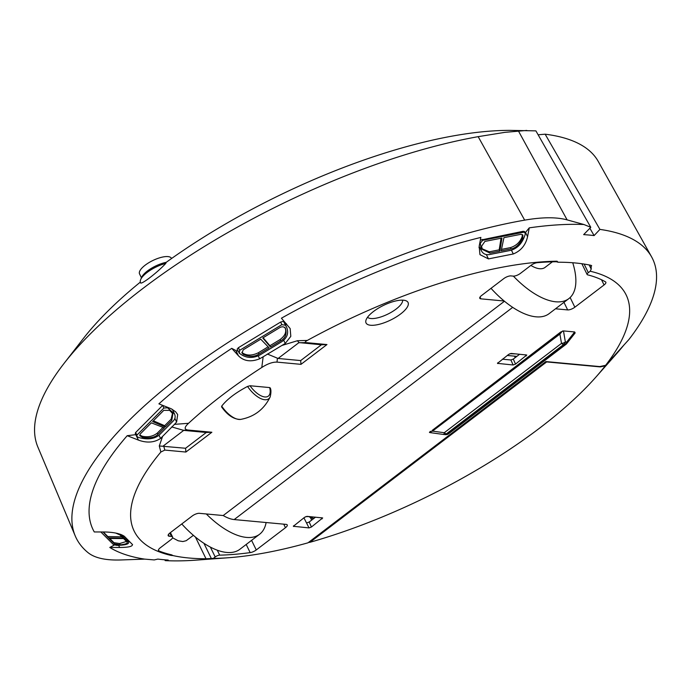 <?xml version="1.0" encoding="UTF-8"?>
<svg xmlns="http://www.w3.org/2000/svg" width="691" height="691" viewBox="0 0 691 691"><rect width="100%" height="100%" fill="white"/><g stroke="black" fill="none" stroke-linecap="round" stroke-linejoin="round"><path stroke-width="1.04" d="M153.359 420.819L164.665 425.699L171.126 419.212L171.774 420.499L172.854 413.892L169.71 410.394L163.802 410.333L152.616 421.562L165.27 427.021L171.774 420.499M172.491 413.253L171.126 419.212M139.703 435.028L142.165 436.202C147.9 437.489 152.927 436.462 157.263 433.136L157.911 434.414C155.095 437.412 150.033 438.431 142.726 437.481L139.832 435.684L140.152 434.078L151.329 422.849L164.406 427.893L157.911 434.414M163.016 427.358L157.263 433.136M241.85 352.367L242.714 353.066C247.015 355.805 252.224 355.71 258.33 352.773L258.97 354.06C254.452 356.936 249.218 357.022 243.275 354.336L242.714 353.066M268.125 346.822L258.33 352.773M263.124 337.735L269.931 345.725L280.045 339.583L280.684 340.87C285.348 338.167 286.972 334.099 285.538 328.666L284.908 327.439C286.869 331.602 285.253 335.645 280.045 339.583M482.111 248.769L489.332 251.8L489.945 253.096L482.396 249.442L481.558 246.264L484.892 241.427L501.96 238.05L499.861 251.135L489.945 253.096M501.044 238.231L499.187 249.848L489.332 251.8M501.493 249.391L510.485 247.611L511.107 248.915C515.555 248.147 519.433 244.554 522.742 238.119L522.871 235.121L520.997 234.284L503.929 237.661L501.191 250.876L511.107 248.915M522.448 234.595L522.076 236.883C519.995 242.213 516.134 245.789 510.485 247.611M121.866 536.838L107.856 536.562L103.27 531.966M109.783 538.488L113.955 542.677L119.595 543.549L126.47 541.45M491.016 288.337A67.295 31.363 52.7 0 0 549.12 313.654L568.848 298.624A67.295 31.363 -127.3 0 1 513.378 276.132M206.289 513.957A67.295 31.363 52.7 0 0 259.6 534.247A67.295 31.363 52.7 0 0 266.113 522.526M164.665 425.699L165.27 427.021M142.726 437.481L142.165 436.202M243.275 354.336L242.04 353.041L243.223 349.819L260.74 339.186L269.145 347.875L258.97 354.06M269.931 345.725L270.501 347.055L262.753 337.959L280.27 327.318C282.766 326.342 284.519 326.791 285.538 328.666L285.435 328.432M270.501 347.055L280.684 340.87M499.187 249.848L499.861 251.135M522.742 238.119L522.076 236.883M103.063 531.966L108.47 537.857L123.171 538.142L120.001 534.964L115.76 533.072M107.856 536.562L108.47 537.857M120.182 544.828L114.559 543.955L109.1 538.488L123.594 538.565L126.773 541.744C128.336 543.178 126.142 544.206 120.182 544.828L119.595 543.549M141.439 277.791L139.539 273.886A17.75 6.193 -26 0 1 148.764 262.735A17.75 6.193 -26 0 1 167.982 256.594A17.75 6.193 -26 0 1 171.446 258.33L171.541 258.52M572.735 262.753A67.295 31.363 -127.3 0 1 568.848 298.624M259.6 534.247L239.872 549.285A67.295 31.363 -127.3 0 1 181.768 523.959M566.775 343.557A4.673 1.814 -141.7 0 0 566.698 342.071A4.673 3.801 95.3 0 1 565.031 344.602A4.673 2.177 52.7 0 0 565.946 344.386A4.673 4.673 0 0 0 566.775 343.557L575.162 332.932L574.67 331.965L563.476 330.92L565.35 341.941A4.673 3.801 -84.7 0 1 563.683 344.472L446.429 433.818A4.673 2.177 -127.3 0 1 444.244 432.73L443.872 434.509L429.923 432.583L443.872 434.509A4.673 4.673 0 0 0 444.08 434.535A4.673 3.801 95.3 0 1 443.881 434.509M136.758 436.263L136.948 435.097L163.888 408.044L167.559 407.82L174.503 413.926C175.661 416.552 175.212 418.936 173.173 421.069L159.31 434.985C154.11 439.174 147.062 439.951 138.174 437.325L136.758 436.263L135.255 433.369L135.617 432.54L162.705 405.349M285.323 325.211L281.868 324.675L239.665 350.311L239.293 353.161C245.538 358.145 252.396 358.767 259.851 355.027L281.565 341.838C287.171 337.977 288.89 333.183 286.713 327.474L284.251 322.179A14.753 5.148 -26 0 0 283.491 321.341L286.713 327.474M239.665 350.311L238.335 347.737L237.125 349.214L239.293 353.161M481.368 250.729L480.349 243.197L482.681 240.33L523.795 232.193L525.134 232.85L525.203 234.327C522.577 242.904 517.792 248.242 510.839 250.341L489.686 254.53C485.885 255.169 483.113 253.899 481.368 250.729L479.148 246.385M100.843 531.966L113.592 544.741L116.969 545.372C125.08 545.199 128.992 544.154 128.699 542.236L120.839 534.411M140.523 282.636A20.695 7.212 -26 0 1 140.523 282.628A20.695 7.212 -26 0 1 140.679 279.57A20.695 7.212 -26 0 1 165.805 263.375C157.22 272.755 140.247 285.685 140.523 282.636L140.523 282.636M114.248 545.044L109.783 547.453A312.47 108.962 154 0 0 144.713 559.123L120.761 559.969C105.706 560.453 94.831 558.043 88.146 552.731A331.317 115.535 -26 0 1 75.224 535.896L37.841 446.973A325.927 113.652 -26 0 1 63.909 363.596A325.927 113.652 -26 0 1 478.163 136.663L524.676 220.135C542.323 217.086 556.471 217 567.121 219.876L583.878 224.506L590.779 227.304L535.896 130.867L510.208 130.374A291.11 101.508 154 0 0 166.237 262.312L165.805 263.375M166.237 262.312A18.821 6.564 154 0 0 141.577 277.454L140.679 279.57M552.377 261.829L545.061 267.4A28.037 13.069 -127.3 0 1 530.878 265.413M402.62 300.144A19.624 6.841 -26 0 1 391.261 312.28A19.624 6.841 -26 0 1 370.937 318.525A19.624 6.841 -26 0 1 367.56 317.247M193.402 535.335L186.181 540.707L182.847 541.554L178.209 540.785L172.551 537.805M185.577 448.26L185.888 452.044L164.829 450.083L160.873 452.018L159.284 445.963L185.577 448.26L206.298 432.48L211.861 432.246L187.909 430.027C184.091 429.431 184.298 427.193 188.548 423.298L174.486 424.352L160.562 438.448C154.266 442.611 146.889 443.164 138.425 440.098L127.213 435.693A312.47 108.962 154 0 0 94.287 531.958L104.211 531.975C113.644 532.156 120.355 533.599 124.354 536.311L132.577 544.663M162.912 446.265L183.711 430.381L206.298 432.48M574.67 331.965L566.698 342.071L565.35 341.941A4.673 2.807 170.3 0 1 561.498 343.392L559.909 334.073L432.54 431.115L429.431 432.411L429.923 432.583M563.476 330.92L560.712 332.025L432.056 430.51A0.933 0.432 52.7 0 0 432.54 431.115L444.244 432.73L561.498 343.392A4.673 2.177 -127.3 0 0 563.683 344.472L565.031 344.602L447.777 433.939A4.673 2.177 52.7 0 0 448.684 433.723A4.673 4.673 0 0 1 445.427 434.656L444.08 434.535A4.673 3.801 95.3 0 0 446.429 433.818L447.777 433.939A4.673 3.801 95.3 0 1 445.427 434.656A4.673 3.801 95.3 0 1 445.211 434.63M167.559 407.82L167.222 407.12M238.335 347.737L280.632 322.049L283.491 321.341M480.34 240.148L523.372 231.252L524.21 232.141M480.349 243.197L479.925 242.325M75.224 535.896A331.317 115.535 -26 0 1 203.715 358.905A331.317 115.535 -26 0 1 524.676 220.135M238.058 351.028A14.58 5.087 -26 0 1 235.864 350.51L231.744 348.359L238.43 355.77C243.88 361.238 250.954 362.239 259.652 358.776L263.159 356.789L261.785 367.491A276.167 96.299 154 0 0 188.548 423.298M174.849 418.426L176.62 422.037L177.682 414.574L175.618 411.776L171.204 408.752L158.895 403.855A312.47 108.962 154 0 1 231.744 348.359M526.792 130.426L504.801 132.361L478.163 136.663M140.342 282.118A291.11 101.508 154 0 0 83.309 338.581L63.909 363.596M504.188 301.008L480.876 298.84A5.606 1.952 -26 0 1 479.779 298.296A5.606 1.952 -26 0 1 481.567 295.532L503.774 278.611A5.606 1.952 -26 0 1 510.969 275.908L513.18 276.115A5.606 1.952 154 0 0 520.383 273.411L530.913 265.387A5.606 1.952 -26 0 1 537.33 262.684A275.044 95.911 -26 0 1 556.341 261.751L558.095 262.226C570.282 262.2 581.286 263.236 591.099 265.353L591.695 265.836M171.653 554.847A275.044 95.911 -26 0 1 158.973 550.969A5.606 1.952 -26 0 1 158.472 550.546A5.606 1.952 -26 0 1 160.269 547.79L170.798 539.766A5.606 1.952 154 0 0 172.586 537.002A5.606 1.952 154 0 0 171.489 536.458L169.278 536.251A5.606 1.952 -26 0 1 168.189 535.706A5.606 1.952 -26 0 1 169.977 532.942L192.184 516.022A5.606 1.952 -26 0 1 199.379 513.318L223.202 515.538A37.383 17.422 -127.3 0 0 234.189 519.563L286.169 524.391A5.606 1.952 -26 0 1 287.257 524.944A5.606 1.952 -26 0 1 285.469 527.699L256.266 549.95A5.606 1.952 -26 0 1 250.177 552.619A263.608 91.92 -26 0 1 219.686 555.149A3.74 1.304 154 0 0 215.195 556.963L213.312 558.397L206.013 558.751C193.454 558.734 182.467 557.68 173.052 555.599L171.653 554.847L170.936 555.4L173.052 555.599M185.888 452.044L211.861 432.246M183.711 430.381L171.705 426.917M176.62 422.037L174.486 424.352M298.978 342.589L321.393 344.783L300.68 360.572L278.093 358.465L298.978 342.589L297.415 340.723L307.322 340.43C305.154 341.622 304.679 342.347 305.906 342.598L326.964 344.559L300.982 364.347L300.68 360.572M321.393 344.783L326.964 344.559M370.618 325.254A23.364 8.145 154 0 0 398.266 315.657A23.364 8.145 154 0 0 406.515 300.991A23.364 8.145 154 0 0 383.488 305.405A23.364 8.145 154 0 0 365.824 320.831A23.364 8.145 154 0 0 370.618 325.254M222.07 407.059L221.699 406.127C227.063 399.251 235.683 392.687 247.551 386.424L250.03 385.751L269.645 387.573L270.026 388.515M527.57 236.668L529.263 227.849L525.505 232.435L527.57 236.668C525.661 245.106 520.902 250.868 513.283 253.968L488.451 258.9L479.96 254.642L479.165 246.29L480.867 237.41A312.47 108.962 154 0 0 281.418 318.197L290.16 328.553L290.807 336.344L285.253 343.444L263.159 356.789M267.357 354.025L278.093 358.465M261.785 367.491C267.572 363.742 272.651 361.954 277.031 362.119L300.982 364.347M164.821 559.814L165.192 560.626L168.233 560.064A302.701 105.55 -26 0 1 157.833 559.088L154.223 559.926L144.713 559.123M109.783 547.453L119.647 547.471C128.863 547.436 133.069 546.365 132.275 544.266M135.911 434.639A14.58 5.087 -26 0 1 135.773 434.656L127.213 435.693M162.532 436.565L159.284 445.963M309.032 527.915L293.355 526.283L304.645 517.257L307.037 516.358L322.68 517.939L311.425 527.017L309.032 527.915L303.919 517.809M562.578 330.972L559.909 334.073A0.933 0.432 52.7 0 1 559.434 333.468L560.712 332.025M430.441 431.279L429.431 432.411M306.787 522.906L309.179 522.007L315.545 517.153M513.137 364.995L497.468 363.362L508.749 354.336L511.141 353.438L526.792 355.019L515.529 364.097L513.137 364.995L510.891 359.985L513.283 359.087L519.658 354.233M502.383 359.19L510.891 359.985M504.465 301.241L223.202 515.538M591.099 265.353L591.202 269.119L590.209 271.235L588.326 272.669A3.74 1.304 154 0 0 587.125 274.508A3.74 1.304 154 0 0 587.6 274.837A263.608 91.92 -26 0 1 605.523 281.868A5.606 1.952 -26 0 1 605.843 282.204A5.606 1.952 -26 0 1 604.055 284.968L574.852 307.21A5.606 1.952 -26 0 1 567.657 309.913L555.512 308.791M286.437 323.759A14.58 5.087 -26 0 1 285.608 325.09M479.744 247.551A14.58 5.087 -26 0 1 478.967 247.533M525.505 232.435A14.58 5.087 -26 0 1 525.143 232.867M583.878 224.506A312.47 108.962 154 0 0 529.263 227.849M589.872 228.237L594.105 235.588A302.701 105.55 154 0 0 583.662 234.629L590.779 227.304M558.095 262.226L557.058 261.207L556.341 261.751M160.873 452.018A276.167 96.299 154 0 0 170.936 555.4M557.058 261.207A276.167 96.299 154 0 0 307.322 340.43M282.213 345.37L297.415 340.723M594.105 235.588L599.918 229.403L545.147 134.192L538.116 134.78M590.209 271.235A269.55 93.993 -26 0 1 605.627 365.306L628.853 339.592A309.171 107.805 154 0 0 651.604 256.897L598.268 161.461A303.064 105.68 154 0 0 545.147 134.192M165.192 560.626A309.171 107.805 154 0 0 196.52 560.107L228.557 557.732A269.55 93.993 -26 0 1 213.312 558.397M605.627 365.306L599.745 366.575L545.83 361.566L307.979 542.824A269.55 93.993 -26 0 1 228.557 557.732M311.658 520.116L310.449 517.602M651.604 256.897A309.171 107.805 154 0 0 599.918 229.403M308.488 542.4L309.931 542.305A269.62 94.019 154 0 0 595.772 377.234A269.62 94.019 154 0 0 605.273 365.815L600.254 366.904L546.676 361.92L309.931 542.305M309.136 541.899L309.283 542.409M313.766 518.509L311.736 517.879M312.004 516.825L310.743 517.784L312.548 517.956L312.038 518.345M305.871 516.592L309.801 516.618M310.743 517.784L309.413 516.92M515.063 357.731L515.4 356.228M507.263 355.468L516.859 356.357M516.514 353.939L509.889 353.706M609.808 360.676L605.273 365.815M114.559 543.955L113.955 542.677M432.056 430.51L559.434 333.468M136.948 435.097L135.617 432.54M163.888 408.044L162.618 405.436M281.868 324.675L280.632 322.049M523.795 232.193L523.372 231.252M482.681 240.33L482.214 239.388M235.864 350.51L238.43 355.77M258.235 355.882L259.652 358.776M127.187 539.256L128.353 541.761M567.121 219.876L518.328 130.78M480.876 298.84L480.02 297.095M169.278 536.251L168.431 534.506M171.489 536.458L169.831 533.055M158.973 550.969L158.455 549.906M164.829 450.083L163.776 446.239M182.951 430.312L187.909 430.027M221.543 406.826C227.572 415.326 233.938 419.515 240.641 419.402A20.177 9.406 -127.3 0 1 221.699 406.127M240.641 419.402C254.262 416.863 264.109 409.357 270.172 396.902A20.177 9.406 -127.3 0 1 247.551 386.424M269.645 387.573A17.828 8.309 -127.3 0 1 264.86 396.962A17.828 8.309 -127.3 0 1 250.03 385.751M299.592 342.753L305.906 342.598M277.031 362.119L277.385 358.361M206.013 558.751L195.415 537.028M211.351 558.535L203.914 543.281M118.61 545.346L119.647 547.471M135.773 434.656L138.425 440.098M159.008 435.27L160.562 438.448M311.425 527.017L309.179 522.007M322.101 518.881L321.324 517.689M293.735 526.499L293.511 525.834M515.529 364.097L513.283 359.087M526.205 355.96L525.428 354.768M497.84 363.57L497.615 362.905M215.195 556.963L210.384 547.099M219.686 555.149L217.268 550.174M250.177 552.619L246.195 544.456M256.266 549.95L251.584 540.353M285.469 527.699L283.742 524.167M234.189 519.563L512.696 307.357M567.657 309.913L563.968 302.347M574.852 307.21L570.135 297.527M604.055 284.968L601.515 279.751M588.326 272.669L584.12 264.057M283.699 340.266L285.253 343.444M486.343 254.573L488.451 258.9M511.452 250.202L513.283 253.968M591.202 269.119L589.164 264.947M514.804 356.893L515.218 357.61M623.809 345.18A306.493 106.88 -26 0 1 616.001 354.388L595.772 377.234M565.946 344.386L448.684 433.723M174.503 413.926L172.396 409.374M524.486 231.433L525.134 232.85M128.699 542.236L127.429 539.498M172.586 537.002L170.435 532.597M270.224 387.901C271.174 389.741 271.157 392.738 270.172 396.902M587.125 274.508L581.865 263.72M623.835 345.155L616.001 354.388"/></g></svg>
